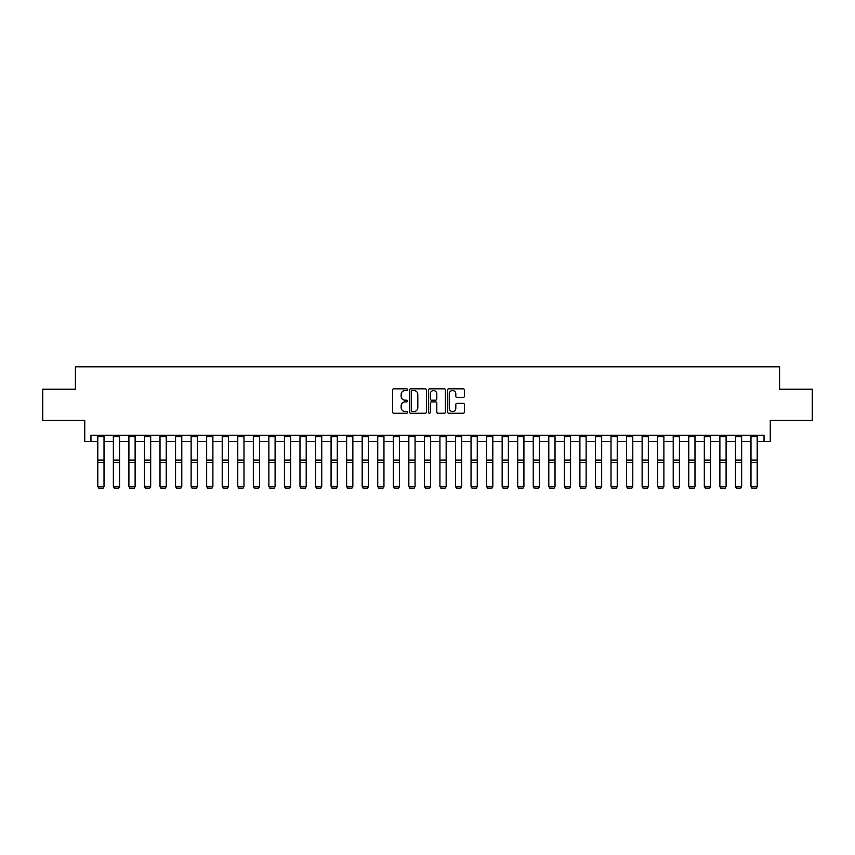 <?xml version="1.0" encoding="UTF-8"?>
<svg xmlns="http://www.w3.org/2000/svg" width="855" height="855" viewBox="0 0 855 855"><rect width="100%" height="100%" fill="white"/><g stroke="black" fill="none" stroke-linecap="round" stroke-linejoin="round"><path stroke-width="1.28" d="M407.589 389.677A0.855 0.855 0 0 0 406.734 388.822L393.76 388.822A1.218 1.218 0 0 0 392.541 390.04L392.541 412.024A1.218 1.218 0 0 0 393.76 413.243L406.734 413.243A0.855 0.855 0 0 0 407.589 412.388A0.855 0.855 0 0 0 406.734 411.533L405.056 411.533A3.912 3.912 0 0 1 401.155 407.632L401.155 405.794A3.912 3.912 0 0 1 405.056 401.893L406.734 401.893A0.855 0.855 0 0 0 407.589 401.038A0.855 0.855 0 0 0 406.734 400.183L405.056 400.183A3.912 3.912 0 0 1 401.155 396.271L401.155 394.444A3.912 3.912 0 0 1 405.056 390.532L406.734 390.532A0.855 0.855 0 0 0 407.589 389.677M463.186 397.436A1.218 1.218 0 0 0 464.415 396.207L464.415 390.04A1.218 1.218 0 0 0 463.186 388.822L448.779 388.822A1.218 1.218 0 0 0 447.56 390.04L447.56 412.024A1.218 1.218 0 0 0 448.779 413.243L463.186 413.243A1.218 1.218 0 0 0 464.415 412.024L464.415 404.575A1.218 1.218 0 0 0 463.186 403.357L457.019 403.357A1.218 1.218 0 0 0 455.801 404.575L455.801 408.273A3.27 3.27 0 0 1 452.53 411.533A3.27 3.27 0 0 1 449.27 408.273L449.27 393.802A3.27 3.27 0 0 1 452.53 390.532A3.27 3.27 0 0 1 455.801 393.802L455.801 396.207A1.218 1.218 0 0 0 457.019 397.436L463.186 397.436M90.961 441.469L90.961 435.248L764.039 435.248L764.039 441.469L770.259 441.469L770.259 420.318L812.25 420.318L812.25 389.217L779.589 389.217L779.589 366.816L75.411 366.816L75.411 389.217L42.75 389.217L42.75 420.318L84.741 420.318L84.741 441.469L97.801 441.469M426.431 390.04A1.218 1.218 0 0 0 425.213 388.822L410.795 388.822A1.218 1.218 0 0 0 409.577 390.04L409.577 412.024A1.218 1.218 0 0 0 410.795 413.243L425.213 413.243A1.218 1.218 0 0 0 426.431 412.024L426.431 390.04M429.787 388.822L444.205 388.822A1.218 1.218 0 0 1 445.423 390.04L445.423 412.024A1.218 1.218 0 0 1 444.205 413.243L438.038 413.243A1.218 1.218 0 0 1 436.809 412.024L436.809 403.111A1.218 1.218 0 0 0 435.59 401.893L431.497 401.893A1.218 1.218 0 0 0 430.279 403.111L430.279 412.388A0.855 0.855 0 0 1 429.424 413.243A0.855 0.855 0 0 1 428.569 412.388L428.569 390.04A1.218 1.218 0 0 1 429.787 388.822M104.021 441.469L113.352 441.469M119.572 441.469L128.902 441.469M135.122 441.469L144.463 441.469M150.683 441.469L160.013 441.469M166.233 441.469L175.564 441.469M181.784 441.469L191.114 441.469M197.334 441.469L206.664 441.469M212.884 441.469L222.215 441.469M228.435 441.469L237.765 441.469M243.985 441.469L253.326 441.469M259.546 441.469L268.876 441.469M275.096 441.469L284.426 441.469M290.647 441.469L299.977 441.469M306.197 441.469L315.527 441.469M321.747 441.469L331.077 441.469M337.298 441.469L346.628 441.469M352.848 441.469L362.178 441.469M368.398 441.469L377.739 441.469M383.959 441.469L393.289 441.469M399.509 441.469L408.84 441.469M415.06 441.469L424.39 441.469M430.61 441.469L439.94 441.469M446.16 441.469L455.491 441.469M461.711 441.469L471.041 441.469M477.261 441.469L486.602 441.469M492.822 441.469L502.152 441.469M508.372 441.469L517.702 441.469M523.923 441.469L533.253 441.469M539.473 441.469L548.803 441.469M555.023 441.469L564.353 441.469M570.574 441.469L579.904 441.469M586.124 441.469L595.454 441.469M601.674 441.469L611.015 441.469M617.235 441.469L626.565 441.469M632.786 441.469L642.116 441.469M648.336 441.469L657.666 441.469M663.886 441.469L673.216 441.469M679.436 441.469L688.767 441.469M694.987 441.469L704.317 441.469M710.537 441.469L719.878 441.469M726.098 441.469L735.428 441.469M741.648 441.469L750.979 441.469M757.199 441.469L764.039 441.469M412.142 390.532A0.855 0.855 0 0 0 411.287 391.387L411.287 410.678A0.855 0.855 0 0 0 412.142 411.533L413.916 411.533A3.912 3.912 0 0 0 417.817 407.632L417.817 394.444A3.912 3.912 0 0 0 413.916 390.532L412.142 390.532M436.809 393.856A3.27 3.27 0 0 0 433.549 390.596A3.27 3.27 0 0 0 430.279 393.856L430.279 398.954A1.218 1.218 0 0 0 431.497 400.183L435.59 400.183A1.218 1.218 0 0 0 436.809 398.954L436.809 393.856M104.021 435.248L104.021 486.634L103.092 488.184L98.731 488.087L103.092 488.184M98.731 488.184L97.801 486.41L104.021 486.41L103.092 488.087M97.801 435.248L97.801 486.41L98.731 488.087M119.572 435.248L119.572 486.634L118.642 488.184L114.292 488.087L118.642 488.184M114.292 488.184L113.352 486.41L119.572 486.41L118.642 488.087M113.352 435.248L113.352 486.41L114.292 488.087M135.122 435.248L135.122 486.634L134.192 488.184L129.842 488.087L134.192 488.184M129.842 488.184L128.902 486.41L135.122 486.41L134.192 488.087M128.902 435.248L128.902 486.41L129.842 488.087M150.683 435.248L150.683 486.634L149.743 488.184L145.393 488.087L149.743 488.184M145.393 488.184L144.463 486.41L150.683 486.41L149.743 488.087M144.463 435.248L144.463 486.41L145.393 488.087M166.233 435.248L166.233 486.634L165.293 488.184L160.943 488.087L165.293 488.184M160.943 488.184L160.013 486.41L166.233 486.41L165.293 488.087M160.013 435.248L160.013 486.41L160.943 488.087M181.784 435.248L181.784 486.634L180.854 488.184L176.493 488.087L180.854 488.184M176.493 488.184L175.564 486.41L181.784 486.41L180.854 488.087M175.564 435.248L175.564 486.41L176.493 488.087M197.334 435.248L197.334 486.634L196.404 488.184L192.044 488.087L196.404 488.184M192.044 488.184L191.114 486.41L197.334 486.41L196.404 488.087M191.114 435.248L191.114 486.41L192.044 488.087M212.884 435.248L212.884 486.634L211.955 488.184L207.594 488.087L211.955 488.184M207.594 488.184L206.664 486.41L212.884 486.41L211.955 488.087M206.664 435.248L206.664 486.41L207.594 488.087M228.435 435.248L228.435 486.634L227.505 488.184L223.155 488.087L227.505 488.184M223.155 488.184L222.215 486.41L228.435 486.41L227.505 488.087M222.215 435.248L222.215 486.41L223.155 488.087M243.985 435.248L243.985 486.634L243.055 488.184L238.705 488.087L243.055 488.184M238.705 488.184L237.765 486.41L243.985 486.41L243.055 488.087M237.765 435.248L237.765 486.41L238.705 488.087M259.546 435.248L259.546 486.634L258.605 488.184L254.256 488.087L258.605 488.184M254.256 488.184L253.326 486.41L259.546 486.41L258.605 488.087M253.326 435.248L253.326 486.41L254.256 488.087M275.096 435.248L275.096 486.634L274.156 488.184L269.806 488.087L274.156 488.184M269.806 488.184L268.876 486.41L275.096 486.41L274.156 488.087M268.876 435.248L268.876 486.41L269.806 488.087M290.647 435.248L290.647 486.634L289.717 488.184L285.356 488.087L289.717 488.184M285.356 488.184L284.426 486.41L290.647 486.41L289.717 488.087M284.426 435.248L284.426 486.41L285.356 488.087M306.197 435.248L306.197 486.634L305.267 488.184L300.907 488.087L305.267 488.184M300.907 488.184L299.977 486.41L306.197 486.41L305.267 488.087M299.977 435.248L299.977 486.41L300.907 488.087M321.747 435.248L321.747 486.634L320.817 488.184L316.457 488.087L320.817 488.184M316.457 488.184L315.527 486.41L321.747 486.41L320.817 488.087M315.527 435.248L315.527 486.41L316.457 488.087M337.298 435.248L337.298 486.634L336.368 488.184L332.007 488.087L336.368 488.184M332.007 488.184L331.077 486.41L337.298 486.41L336.368 488.087M331.077 435.248L331.077 486.41L332.007 488.087M352.848 435.248L352.848 486.634L351.918 488.184L347.568 488.087L351.918 488.184M347.568 488.184L346.628 486.41L352.848 486.41L351.918 488.087M346.628 435.248L346.628 486.41L347.568 488.087M368.398 435.248L368.398 486.634L367.468 488.184L363.119 488.087L367.468 488.184M363.119 488.184L362.178 486.41L368.398 486.41L367.468 488.087M362.178 435.248L362.178 486.41L363.119 488.087M383.959 435.248L383.959 486.634L383.019 488.184L378.669 488.087L383.019 488.184M378.669 488.184L377.739 486.41L383.959 486.41L383.019 488.087M377.739 435.248L377.739 486.41L378.669 488.087M399.509 435.248L399.509 486.634L398.569 488.184L394.219 488.087L398.569 488.184M394.219 488.184L393.289 486.41L399.509 486.41L398.569 488.087M393.289 435.248L393.289 486.41L394.219 488.087M415.06 435.248L415.06 486.634L414.13 488.184L409.769 488.087L414.13 488.184M409.769 488.184L408.84 486.41L415.06 486.41L414.13 488.087M408.84 435.248L408.84 486.41L409.769 488.087M430.61 435.248L430.61 486.634L429.68 488.184L425.32 488.087L429.68 488.184M425.32 488.184L424.39 486.41L430.61 486.41L429.68 488.087M424.39 435.248L424.39 486.41L425.32 488.087M446.16 435.248L446.16 486.634L445.231 488.184L440.87 488.087L445.231 488.184M440.87 488.184L439.94 486.41L446.16 486.41L445.231 488.087M439.94 435.248L439.94 486.41L440.87 488.087M461.711 435.248L461.711 486.634L460.781 488.184L456.431 488.087L460.781 488.184M456.431 488.184L455.491 486.41L461.711 486.41L460.781 488.087M455.491 435.248L455.491 486.41L456.431 488.087M477.261 435.248L477.261 486.634L476.331 488.184L471.981 488.087L476.331 488.184M471.981 488.184L471.041 486.41L477.261 486.41L476.331 488.087M471.041 435.248L471.041 486.41L471.981 488.087M492.822 435.248L492.822 486.634L491.882 488.184L487.532 488.087L491.882 488.184M487.532 488.184L486.602 486.41L492.822 486.41L491.882 488.087M486.602 435.248L486.602 486.41L487.532 488.087M508.372 435.248L508.372 486.634L507.432 488.184L503.082 488.087L507.432 488.184M503.082 488.184L502.152 486.41L508.372 486.41L507.432 488.087M502.152 435.248L502.152 486.41L503.082 488.087M523.923 435.248L523.923 486.634L522.993 488.184L518.632 488.087L522.993 488.184M518.632 488.184L517.702 486.41L523.923 486.41L522.993 488.087M517.702 435.248L517.702 486.41L518.632 488.087M539.473 435.248L539.473 486.634L538.543 488.184L534.183 488.087L538.543 488.184M534.183 488.184L533.253 486.41L539.473 486.41L538.543 488.087M533.253 435.248L533.253 486.41L534.183 488.087M555.023 435.248L555.023 486.634L554.093 488.184L549.733 488.087L554.093 488.184M549.733 488.184L548.803 486.41L555.023 486.41L554.093 488.087M548.803 435.248L548.803 486.41L549.733 488.087M570.574 435.248L570.574 486.634L569.644 488.184L565.283 488.087L569.644 488.184M565.283 488.184L564.353 486.41L570.574 486.41L569.644 488.087M564.353 435.248L564.353 486.41L565.283 488.087M586.124 435.248L586.124 486.634L585.194 488.184L580.844 488.087L585.194 488.184M580.844 488.184L579.904 486.41L586.124 486.41L585.194 488.087M579.904 435.248L579.904 486.41L580.844 488.087M601.674 435.248L601.674 486.634L600.744 488.184L596.395 488.087L600.744 488.184M596.395 488.184L595.454 486.41L601.674 486.41L600.744 488.087M595.454 435.248L595.454 486.41L596.395 488.087M617.235 435.248L617.235 486.634L616.295 488.184L611.945 488.087L616.295 488.184M611.945 488.184L611.015 486.41L617.235 486.41L616.295 488.087M611.015 435.248L611.015 486.41L611.945 488.087M632.786 435.248L632.786 486.634L631.845 488.184L627.495 488.087L631.845 488.184M627.495 488.184L626.565 486.41L632.786 486.41L631.845 488.087M626.565 435.248L626.565 486.41L627.495 488.087M648.336 435.248L648.336 486.634L647.406 488.184L643.045 488.087L647.406 488.184M643.045 488.184L642.116 486.41L648.336 486.41L647.406 488.087M642.116 435.248L642.116 486.41L643.045 488.087M663.886 435.248L663.886 486.634L662.956 488.184L658.596 488.087L662.956 488.184M658.596 488.184L657.666 486.41L663.886 486.41L662.956 488.087M657.666 435.248L657.666 486.41L658.596 488.087M679.436 435.248L679.436 486.634L678.507 488.184L674.146 488.087L678.507 488.184M674.146 488.184L673.216 486.41L679.436 486.41L678.507 488.087M673.216 435.248L673.216 486.41L674.146 488.087M694.987 435.248L694.987 486.634L694.057 488.184L689.707 488.087L694.057 488.184M689.707 488.184L688.767 486.41L694.987 486.41L694.057 488.087M688.767 435.248L688.767 486.41L689.707 488.087M710.537 435.248L710.537 486.634L709.607 488.184L705.257 488.087L709.607 488.184M705.257 488.184L704.317 486.41L710.537 486.41L709.607 488.087M704.317 435.248L704.317 486.41L705.257 488.087M726.098 435.248L726.098 486.634L725.158 488.184L720.808 488.087L725.158 488.184M720.808 488.184L719.878 486.41L726.098 486.41L725.158 488.087M719.878 435.248L719.878 486.41L720.808 488.087M741.648 435.248L741.648 486.634L740.708 488.184L736.358 488.087L740.708 488.184M736.358 488.184L735.428 486.41L741.648 486.41L740.708 488.087M735.428 435.248L735.428 486.41L736.358 488.087M757.199 435.248L757.199 486.634L756.269 488.184L751.908 488.087L756.269 488.184M751.908 488.184L750.979 486.41L757.199 486.41L756.269 488.087M750.979 435.248L750.979 486.41L751.908 488.087M104.021 460.086L97.801 460.086M104.021 462.448L97.801 462.448M104.021 436.584L97.801 436.584M119.572 460.086L113.352 460.086M119.572 462.448L113.352 462.448M119.572 436.584L113.352 436.584M135.122 460.086L128.902 460.086M135.122 462.448L128.902 462.448M135.122 436.584L128.902 436.584M150.683 460.086L144.463 460.086M150.683 462.448L144.463 462.448M150.683 436.584L144.463 436.584M166.233 460.086L160.013 460.086M166.233 462.448L160.013 462.448M166.233 436.584L160.013 436.584M181.784 460.086L175.564 460.086M181.784 462.448L175.564 462.448M181.784 436.584L175.564 436.584M197.334 460.086L191.114 460.086M197.334 462.448L191.114 462.448M197.334 436.584L191.114 436.584M212.884 460.086L206.664 460.086M212.884 462.448L206.664 462.448M212.884 436.584L206.664 436.584M228.435 460.086L222.215 460.086M228.435 462.448L222.215 462.448M228.435 436.584L222.215 436.584M243.985 460.086L237.765 460.086M243.985 462.448L237.765 462.448M243.985 436.584L237.765 436.584M259.546 460.086L253.326 460.086M259.546 462.448L253.326 462.448M259.546 436.584L253.326 436.584M275.096 460.086L268.876 460.086M275.096 462.448L268.876 462.448M275.096 436.584L268.876 436.584M290.647 460.086L284.426 460.086M290.647 462.448L284.426 462.448M290.647 436.584L284.426 436.584M306.197 460.086L299.977 460.086M306.197 462.448L299.977 462.448M306.197 436.584L299.977 436.584M321.747 460.086L315.527 460.086M321.747 462.448L315.527 462.448M321.747 436.584L315.527 436.584M337.298 460.086L331.077 460.086M337.298 462.448L331.077 462.448M337.298 436.584L331.077 436.584M352.848 460.086L346.628 460.086M352.848 462.448L346.628 462.448M352.848 436.584L346.628 436.584M368.398 460.086L362.178 460.086M368.398 462.448L362.178 462.448M368.398 436.584L362.178 436.584M383.959 460.086L377.739 460.086M383.959 462.448L377.739 462.448M383.959 436.584L377.739 436.584M399.509 460.086L393.289 460.086M399.509 462.448L393.289 462.448M399.509 436.584L393.289 436.584M415.06 460.086L408.84 460.086M415.06 462.448L408.84 462.448M415.06 436.584L408.84 436.584M430.61 460.086L424.39 460.086M430.61 462.448L424.39 462.448M430.61 436.584L424.39 436.584M446.16 460.086L439.94 460.086M446.16 462.448L439.94 462.448M446.16 436.584L439.94 436.584M461.711 460.086L455.491 460.086M461.711 462.448L455.491 462.448M461.711 436.584L455.491 436.584M477.261 460.086L471.041 460.086M477.261 462.448L471.041 462.448M477.261 436.584L471.041 436.584M492.822 460.086L486.602 460.086M492.822 462.448L486.602 462.448M492.822 436.584L486.602 436.584M508.372 460.086L502.152 460.086M508.372 462.448L502.152 462.448M508.372 436.584L502.152 436.584M523.923 460.086L517.702 460.086M523.923 462.448L517.702 462.448M523.923 436.584L517.702 436.584M539.473 460.086L533.253 460.086M539.473 462.448L533.253 462.448M539.473 436.584L533.253 436.584M555.023 460.086L548.803 460.086M555.023 462.448L548.803 462.448M555.023 436.584L548.803 436.584M570.574 460.086L564.353 460.086M570.574 462.448L564.353 462.448M570.574 436.584L564.353 436.584M586.124 460.086L579.904 460.086M586.124 462.448L579.904 462.448M586.124 436.584L579.904 436.584M601.674 460.086L595.454 460.086M601.674 462.448L595.454 462.448M601.674 436.584L595.454 436.584M617.235 460.086L611.015 460.086M617.235 462.448L611.015 462.448M617.235 436.584L611.015 436.584M632.786 460.086L626.565 460.086M632.786 462.448L626.565 462.448M632.786 436.584L626.565 436.584M648.336 460.086L642.116 460.086M648.336 462.448L642.116 462.448M648.336 436.584L642.116 436.584M663.886 460.086L657.666 460.086M663.886 462.448L657.666 462.448M663.886 436.584L657.666 436.584M679.436 460.086L673.216 460.086M679.436 462.448L673.216 462.448M679.436 436.584L673.216 436.584M694.987 460.086L688.767 460.086M694.987 462.448L688.767 462.448M694.987 436.584L688.767 436.584M710.537 460.086L704.317 460.086M710.537 462.448L704.317 462.448M710.537 436.584L704.317 436.584M726.098 460.086L719.878 460.086M726.098 462.448L719.878 462.448M726.098 436.584L719.878 436.584M741.648 460.086L735.428 460.086M741.648 462.448L735.428 462.448M741.648 436.584L735.428 436.584M757.199 460.086L750.979 460.086M757.199 462.448L750.979 462.448M757.199 436.584L750.979 436.584"/></g></svg>
